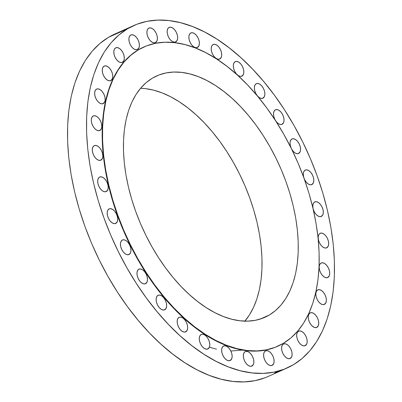 <?xml version="1.0" encoding="UTF-8"?>
<svg xmlns="http://www.w3.org/2000/svg" width="402" height="402" viewBox="0 0 402 402"><rect width="100%" height="100%" fill="white"/><g stroke="black" fill="none" stroke-linecap="round" stroke-linejoin="round"><path stroke-width="0.6" d="M252.124 365.951L251.577 366.197L253.355 364.519L253.863 362.212L253.567 359.388L252.516 356.484L250.868 353.926L248.873 352.117L246.838 351.328L245.069 351.68A7.975 4.538 -114.1 0 1 245.336 351.539A7.975 4.538 -114.1 0 1 252.632 356.72A7.975 4.538 -114.1 0 1 252.124 365.951A7.975 4.538 -114.1 0 1 251.858 366.091A7.975 4.538 -114.1 0 1 244.567 360.911A7.975 4.538 -114.1 0 1 245.069 351.68L243.838 353.117L243.336 355.418L243.627 358.242L244.682 361.152L246.331 363.704L248.32 365.513L250.356 366.302L252.124 365.951M230.411 360.408L229.859 360.654L231.642 358.976L232.145 356.669L231.853 353.85L230.798 350.941L229.15 348.383L227.16 346.574L225.12 345.785L223.356 346.137A7.975 4.538 -114.1 0 1 223.623 345.996A7.975 4.538 -114.1 0 1 230.914 351.177A7.975 4.538 -114.1 0 1 230.411 360.408A7.975 4.538 -114.1 0 1 230.14 360.549A7.975 4.538 -114.1 0 1 222.849 355.368A7.975 4.538 -114.1 0 1 223.356 346.137L222.125 347.574L221.618 349.876L221.914 352.7L222.964 355.609L224.612 358.162L226.607 359.971L228.643 360.76L230.411 360.408M208.065 348.851L207.517 349.097L209.296 347.418L209.804 345.112L209.507 342.293L208.452 339.383L206.804 336.826L204.814 335.017L202.779 334.228L201.01 334.58A7.975 4.538 -114.1 0 1 201.276 334.439A7.975 4.538 -114.1 0 1 208.568 339.62A7.975 4.538 -114.1 0 1 208.065 348.851A7.975 4.538 -114.1 0 1 207.799 348.991A7.975 4.538 -114.1 0 1 200.508 343.81A7.975 4.538 -114.1 0 1 201.01 334.58L199.779 336.017L199.271 338.318L199.568 341.142L200.618 344.052L202.266 346.604L204.261 348.413L206.296 349.202L208.065 348.851M185.95 331.725L185.402 331.972L187.181 330.288L187.684 327.982L187.392 325.163L186.337 322.253L184.689 319.701L182.699 317.892L180.664 317.103L178.895 317.449A7.975 4.538 -114.1 0 1 179.161 317.309A7.975 4.538 -114.1 0 1 186.453 322.489A7.975 4.538 -114.1 0 1 185.95 331.725A7.975 4.538 -114.1 0 1 185.684 331.861A7.975 4.538 -114.1 0 1 178.387 326.685A7.975 4.538 -114.1 0 1 178.895 317.449L177.664 318.886L177.156 321.193L177.453 324.012L178.503 326.921L180.151 329.474L182.146 331.283L184.181 332.072L185.95 331.725M164.91 309.681L164.363 309.927L166.142 308.249L166.649 305.942L166.353 303.118L165.302 300.214L163.654 297.656L161.659 295.847L159.624 295.058L157.855 295.41A7.975 4.538 -114.1 0 1 158.127 295.269A7.975 4.538 -114.1 0 1 165.418 300.45A7.975 4.538 -114.1 0 1 164.91 309.681A7.975 4.538 -114.1 0 1 164.644 309.821A7.975 4.538 -114.1 0 1 157.353 304.641A7.975 4.538 -114.1 0 1 157.855 295.41L156.629 296.847L156.122 299.148L156.418 301.972L157.468 304.882L159.117 307.435L161.112 309.244L163.147 310.032L164.91 309.681M145.765 283.576L145.212 283.822L146.991 282.139L147.499 279.832L147.202 277.013L146.152 274.104L144.504 271.551L142.509 269.742L140.474 268.953L138.71 269.3A7.975 4.538 -114.1 0 1 138.976 269.164A7.975 4.538 -114.1 0 1 146.268 274.34A7.975 4.538 -114.1 0 1 145.765 283.576A7.975 4.538 -114.1 0 1 145.494 283.712A7.975 4.538 -114.1 0 1 138.203 278.536A7.975 4.538 -114.1 0 1 138.71 269.3L137.479 270.737L136.971 273.043L137.268 275.862L138.318 278.772L139.966 281.325L141.961 283.134L143.996 283.923L145.765 283.576M129.238 254.406L128.69 254.652L130.469 252.969L130.972 250.662L130.68 247.843L129.625 244.934L127.977 242.381L125.987 240.572L123.952 239.783L122.183 240.13A7.975 4.538 -114.1 0 1 122.449 239.994A7.975 4.538 -114.1 0 1 129.74 245.17A7.975 4.538 -114.1 0 1 129.238 254.406A7.975 4.538 -114.1 0 1 128.972 254.541A7.975 4.538 -114.1 0 1 121.675 249.366A7.975 4.538 -114.1 0 1 122.183 240.13L120.952 241.567L120.444 243.873L120.741 246.692L121.791 249.602L123.439 252.154L125.434 253.963L127.469 254.752L129.238 254.406M115.972 223.291L115.419 223.537L117.198 221.859L117.706 219.552L117.409 216.728L116.359 213.824L114.711 211.266L112.716 209.457L110.681 208.668L108.917 209.02A7.975 4.538 -114.1 0 1 109.183 208.879A7.975 4.538 -114.1 0 1 116.474 214.06A7.975 4.538 -114.1 0 1 115.972 223.291A7.975 4.538 -114.1 0 1 115.701 223.432A7.975 4.538 -114.1 0 1 108.409 218.251A7.975 4.538 -114.1 0 1 108.917 209.02L107.686 210.457L107.178 212.758L107.475 215.583L108.525 218.492L110.173 221.045L112.168 222.854L114.203 223.643L115.972 223.291M106.47 191.437L105.922 191.679L107.701 190L108.208 187.694L107.912 184.875L106.862 181.965L105.213 179.413L103.219 177.599L101.183 176.81L99.415 177.161A7.975 4.538 -114.1 0 1 99.681 177.021A7.975 4.538 -114.1 0 1 106.977 182.201A7.975 4.538 -114.1 0 1 106.47 191.437A7.975 4.538 -114.1 0 1 106.203 191.573A7.975 4.538 -114.1 0 1 98.912 186.392A7.975 4.538 -114.1 0 1 99.415 177.161L98.183 178.599L97.681 180.9L97.972 183.724L99.028 186.634L100.676 189.186L102.666 190.995L104.701 191.784L106.47 191.437M101.103 160.056L100.555 160.303L102.334 158.619L102.842 156.313L102.545 153.494L101.495 150.584L99.847 148.031L97.852 146.222L95.817 145.434L94.048 145.78A7.975 4.538 -114.1 0 1 94.319 145.645A7.975 4.538 -114.1 0 1 101.611 150.82A7.975 4.538 -114.1 0 1 101.103 160.056A7.975 4.538 -114.1 0 1 100.837 160.192A7.975 4.538 -114.1 0 1 93.545 155.016A7.975 4.538 -114.1 0 1 94.048 145.78L92.822 147.217L92.314 149.524L92.611 152.343L93.661 155.252L95.309 157.805L97.304 159.614L99.339 160.403L101.103 160.056M100.078 130.359L99.53 130.605L101.309 128.921L101.817 126.62L101.52 123.796L100.47 120.886L98.822 118.334L96.827 116.525L94.792 115.736L93.023 116.088A7.975 4.538 -114.1 0 1 93.289 115.947A7.975 4.538 -114.1 0 1 100.585 121.128A7.975 4.538 -114.1 0 1 100.078 130.359A7.975 4.538 -114.1 0 1 99.812 130.499A7.975 4.538 -114.1 0 1 92.52 125.318A7.975 4.538 -114.1 0 1 93.023 116.088L91.792 117.525L91.289 119.826L91.581 122.65L92.636 125.555L94.284 128.112L96.274 129.921L98.309 130.71L100.078 130.359M103.43 103.49L102.882 103.736L104.661 102.053L105.168 99.751L104.872 96.927L103.822 94.018L102.173 91.465L100.178 89.656L98.143 88.867L96.374 89.214A7.975 4.538 -114.1 0 1 96.646 89.078A7.975 4.538 -114.1 0 1 103.937 94.259A7.975 4.538 -114.1 0 1 103.43 103.49A7.975 4.538 -114.1 0 1 103.163 103.631A7.975 4.538 -114.1 0 1 95.872 98.45A7.975 4.538 -114.1 0 1 96.374 89.214L95.148 90.651L94.641 92.957L94.937 95.776L95.988 98.686L97.636 101.239L99.631 103.048L101.666 103.842L103.43 103.49M111.032 80.475L110.485 80.722L112.264 79.043L112.771 76.737L112.475 73.918L111.424 71.008L109.776 68.451L107.781 66.642L105.746 65.853L103.982 66.204A7.975 4.538 -114.1 0 1 104.249 66.064A7.975 4.538 -114.1 0 1 111.54 71.244A7.975 4.538 -114.1 0 1 111.032 80.475A7.975 4.538 -114.1 0 1 110.766 80.616A7.975 4.538 -114.1 0 1 103.475 75.435A7.975 4.538 -114.1 0 1 103.982 66.204L102.751 67.642L102.244 69.943L102.54 72.767L103.59 75.676L105.239 78.229L107.233 80.038L109.269 80.827L111.032 80.475M122.595 62.209L122.047 62.456L123.826 60.772L124.334 58.466L124.037 55.647L122.987 52.737L121.339 50.185L119.344 48.376L117.309 47.582L115.54 47.933A7.975 4.538 -114.1 0 1 115.806 47.793A7.975 4.538 -114.1 0 1 123.102 52.974A7.975 4.538 -114.1 0 1 122.595 62.209A7.975 4.538 -114.1 0 1 122.329 62.345A7.975 4.538 -114.1 0 1 115.037 57.164A7.975 4.538 -114.1 0 1 115.54 47.933L114.309 49.371L113.806 51.672L114.098 54.496L115.153 57.406L116.801 59.958L118.791 61.767L120.826 62.556L122.595 62.209M137.67 49.381L137.122 49.627L138.901 47.944L139.409 45.642L139.112 42.818L138.062 39.914L136.414 37.356L134.419 35.547L132.384 34.758L130.615 35.11A7.975 4.538 -114.1 0 1 130.881 34.969A7.975 4.538 -114.1 0 1 138.177 40.15A7.975 4.538 -114.1 0 1 137.67 49.381A7.975 4.538 -114.1 0 1 137.404 49.521A7.975 4.538 -114.1 0 1 130.112 44.341A7.975 4.538 -114.1 0 1 130.615 35.11L129.384 36.547L128.881 38.848L129.173 41.672L130.228 44.582L131.876 47.134L133.866 48.944L135.901 49.732L137.67 49.381M155.68 42.496L155.132 42.743L156.911 41.059L157.418 38.753L157.122 35.934L156.071 33.024L154.423 30.472L152.428 28.658L150.393 27.869L148.624 28.22A7.975 4.538 -114.1 0 1 148.891 28.08A7.975 4.538 -114.1 0 1 156.182 33.26A7.975 4.538 -114.1 0 1 155.68 42.496A7.975 4.538 -114.1 0 1 155.413 42.632A7.975 4.538 -114.1 0 1 148.122 37.451A7.975 4.538 -114.1 0 1 148.624 28.22L147.393 29.658L146.891 31.959L147.182 34.783L148.237 37.693L149.886 40.245L151.876 42.054L153.911 42.843L155.68 42.496M175.93 41.808L175.383 42.054L177.161 40.371L177.669 38.069L177.372 35.245L176.322 32.336L174.674 29.783L172.679 27.974L170.644 27.185L168.875 27.532A7.975 4.538 -114.1 0 1 169.141 27.396A7.975 4.538 -114.1 0 1 176.438 32.577A7.975 4.538 -114.1 0 1 175.93 41.808A7.975 4.538 -114.1 0 1 175.664 41.949A7.975 4.538 -114.1 0 1 168.373 36.768A7.975 4.538 -114.1 0 1 168.875 27.532L167.644 28.969L167.142 31.276L167.433 34.095L168.488 37.004L170.136 39.557L172.126 41.366L174.161 42.16L175.93 41.808M197.648 47.351L197.096 47.597L198.879 45.913L199.382 43.607L199.09 40.788L198.035 37.878L196.387 35.326L194.397 33.517L192.357 32.728L190.593 33.075A7.975 4.538 -114.1 0 1 190.86 32.939A7.975 4.538 -114.1 0 1 198.151 38.115A7.975 4.538 -114.1 0 1 197.648 47.351A7.975 4.538 -114.1 0 1 197.377 47.491A7.975 4.538 -114.1 0 1 190.086 42.31A7.975 4.538 -114.1 0 1 190.593 33.075L189.362 34.512L188.855 36.818L189.151 39.637L190.201 42.547L191.849 45.099L193.844 46.908L195.88 47.702L197.648 47.351M219.989 58.908L219.442 59.154L221.221 57.471L221.728 55.164L221.432 52.345L220.381 49.436L218.733 46.883L216.738 45.074L214.703 44.285L212.939 44.632A7.975 4.538 -114.1 0 1 213.206 44.496A7.975 4.538 -114.1 0 1 220.497 49.672A7.975 4.538 -114.1 0 1 219.989 58.908A7.975 4.538 -114.1 0 1 219.723 59.049A7.975 4.538 -114.1 0 1 212.432 53.868A7.975 4.538 -114.1 0 1 212.939 44.632L211.708 46.069L211.201 48.376L211.497 51.195L212.547 54.104L214.196 56.657L216.191 58.466L218.226 59.26L219.989 58.908M242.11 76.038L241.557 76.285L243.336 74.601L243.843 72.295L243.547 69.476L242.496 66.566L240.848 64.013L238.853 62.204L236.818 61.411L235.054 61.762A7.975 4.538 -114.1 0 1 235.321 61.622A7.975 4.538 -114.1 0 1 242.612 66.802A7.975 4.538 -114.1 0 1 242.11 76.038A7.975 4.538 -114.1 0 1 241.838 76.174A7.975 4.538 -114.1 0 1 234.547 70.993A7.975 4.538 -114.1 0 1 235.054 61.762L233.823 63.199L233.316 65.501L233.612 68.325L234.662 71.234L236.311 73.787L238.306 75.596L240.341 76.385L242.11 76.038M263.144 98.078L262.596 98.324L264.375 96.641L264.883 94.339L264.586 91.515L263.536 88.606L261.888 86.053L259.893 84.244L257.858 83.455L256.089 83.802A7.975 4.538 -114.1 0 1 256.355 83.666A7.975 4.538 -114.1 0 1 263.647 88.847A7.975 4.538 -114.1 0 1 263.144 98.078A7.975 4.538 -114.1 0 1 262.878 98.219A7.975 4.538 -114.1 0 1 255.587 93.038A7.975 4.538 -114.1 0 1 256.089 83.802L254.858 85.239L254.355 87.546L254.647 90.365L255.702 93.274L257.35 95.827L259.34 97.636L261.375 98.43L263.144 98.078M282.294 124.188L281.747 124.434L283.526 122.751L284.028 120.444L283.737 117.625L282.681 114.716L281.033 112.163L279.043 110.349L277.008 109.56L275.239 109.912A7.975 4.538 -114.1 0 1 275.506 109.771A7.975 4.538 -114.1 0 1 282.797 114.952A7.975 4.538 -114.1 0 1 282.294 124.188A7.975 4.538 -114.1 0 1 282.028 124.324A7.975 4.538 -114.1 0 1 274.737 119.143A7.975 4.538 -114.1 0 1 275.239 109.912L274.008 111.349L273.501 113.65L273.797 116.474L274.847 119.384L276.496 121.937L278.491 123.746L280.526 124.535L282.294 124.188M298.822 153.358L298.269 153.604L300.048 151.921L300.555 149.614L300.259 146.795L299.209 143.886L297.56 141.333L295.565 139.519L293.53 138.73L291.767 139.082A7.975 4.538 -114.1 0 1 292.033 138.941A7.975 4.538 -114.1 0 1 299.324 144.122A7.975 4.538 -114.1 0 1 298.822 153.358A7.975 4.538 -114.1 0 1 298.55 153.494A7.975 4.538 -114.1 0 1 291.259 148.313A7.975 4.538 -114.1 0 1 291.767 139.082L290.535 140.519L290.028 142.821L290.324 145.645L291.375 148.554L293.023 151.107L295.018 152.916L297.053 153.705L298.822 153.358M312.088 184.468L311.54 184.714L313.319 183.031L313.821 180.729L313.53 177.905L312.475 174.996L310.826 172.443L308.837 170.634L306.801 169.845L305.033 170.192A7.975 4.538 -114.1 0 1 305.299 170.056A7.975 4.538 -114.1 0 1 312.59 175.237A7.975 4.538 -114.1 0 1 312.088 184.468A7.975 4.538 -114.1 0 1 311.821 184.608A7.975 4.538 -114.1 0 1 304.53 179.428A7.975 4.538 -114.1 0 1 305.033 170.192L303.801 171.629L303.294 173.935L303.59 176.754L304.641 179.664L306.289 182.217L308.284 184.026L310.319 184.819L312.088 184.468M321.585 216.326L321.037 216.572L322.816 214.889L323.324 212.583L323.027 209.764L321.977 206.854L320.329 204.301L318.334 202.492L316.299 201.703L314.53 202.05A7.975 4.538 -114.1 0 1 314.796 201.915A7.975 4.538 -114.1 0 1 322.092 207.09A7.975 4.538 -114.1 0 1 321.585 216.326A7.975 4.538 -114.1 0 1 321.319 216.467A7.975 4.538 -114.1 0 1 314.027 211.286A7.975 4.538 -114.1 0 1 314.53 202.05L313.299 203.487L312.796 205.794L313.088 208.613L314.143 211.522L315.791 214.075L317.781 215.884L319.816 216.673L321.585 216.326M326.952 247.707L326.404 247.954L328.183 246.27L328.69 243.964L328.394 241.145L327.344 238.235L325.695 235.683L323.7 233.869L321.665 233.08L319.897 233.431A7.975 4.538 -114.1 0 1 320.163 233.291A7.975 4.538 -114.1 0 1 327.454 238.471A7.975 4.538 -114.1 0 1 326.952 247.707A7.975 4.538 -114.1 0 1 326.685 247.843A7.975 4.538 -114.1 0 1 319.394 242.662A7.975 4.538 -114.1 0 1 319.897 233.431L318.665 234.868L318.158 237.17L318.454 239.994L319.51 242.903L321.153 245.456L323.148 247.265L325.183 248.054L326.952 247.707M327.977 277.4L327.429 277.646L329.208 275.963L329.715 273.661L329.419 270.837L328.369 267.928L326.72 265.375L324.726 263.566L322.69 262.777L320.922 263.124A7.975 4.538 -114.1 0 1 321.188 262.988A7.975 4.538 -114.1 0 1 328.484 268.169A7.975 4.538 -114.1 0 1 327.977 277.4A7.975 4.538 -114.1 0 1 327.71 277.541A7.975 4.538 -114.1 0 1 320.419 272.36A7.975 4.538 -114.1 0 1 320.922 263.124L319.69 264.561L319.188 266.868L319.479 269.687L320.535 272.596L322.183 275.149L324.173 276.963L326.208 277.752L327.977 277.4M324.625 304.269L324.077 304.515L325.856 302.837L326.364 300.53L326.067 297.706L325.012 294.802L323.369 292.244L321.374 290.435L319.339 289.646L317.57 289.998A7.975 4.538 -114.1 0 1 317.836 289.857A7.975 4.538 -114.1 0 1 325.128 295.038A7.975 4.538 -114.1 0 1 324.625 304.269A7.975 4.538 -114.1 0 1 324.359 304.409A7.975 4.538 -114.1 0 1 317.067 299.229A7.975 4.538 -114.1 0 1 317.57 289.998L316.339 291.435L315.831 293.736L316.128 296.56L317.178 299.47L318.826 302.023L320.821 303.832L322.856 304.621L324.625 304.269M317.022 327.283L316.474 327.529L318.253 325.846L318.756 323.54L318.464 320.721L317.409 317.811L315.761 315.258L313.771 313.449L311.736 312.661L309.967 313.007A7.975 4.538 -114.1 0 1 310.233 312.872A7.975 4.538 -114.1 0 1 317.525 318.047A7.975 4.538 -114.1 0 1 317.022 327.283A7.975 4.538 -114.1 0 1 316.756 327.424A7.975 4.538 -114.1 0 1 309.465 322.243A7.975 4.538 -114.1 0 1 309.967 313.007L308.736 314.444L308.228 316.751L308.525 319.57L309.575 322.479L311.223 325.032L313.218 326.841L315.253 327.635L317.022 327.283M305.46 345.554L304.912 345.8L306.691 344.117L307.198 341.811L306.902 338.992L305.852 336.082L304.203 333.529L302.209 331.72L300.173 330.926L298.405 331.278A7.975 4.538 -114.1 0 1 298.671 331.137A7.975 4.538 -114.1 0 1 305.967 336.318A7.975 4.538 -114.1 0 1 305.46 345.554A7.975 4.538 -114.1 0 1 305.193 345.69A7.975 4.538 -114.1 0 1 297.902 340.514A7.975 4.538 -114.1 0 1 298.405 331.278L297.173 332.715L296.671 335.017L296.962 337.841L298.018 340.75L299.666 343.303L301.656 345.112L303.691 345.901L305.46 345.554M272.375 365.267L271.827 365.513L273.606 363.83L274.114 361.524L273.817 358.705L272.767 355.795L271.119 353.242L269.124 351.433L267.089 350.644L265.32 350.991A7.975 4.538 -114.1 0 1 265.591 350.856A7.975 4.538 -114.1 0 1 272.883 356.031A7.975 4.538 -114.1 0 1 272.375 365.267A7.975 4.538 -114.1 0 1 272.109 365.403A7.975 4.538 -114.1 0 1 264.817 360.227A7.975 4.538 -114.1 0 1 265.32 350.991L264.094 352.428L263.586 354.735L263.883 357.554L264.933 360.463L266.581 363.016L268.576 364.825L270.611 365.614L272.375 365.267M290.385 358.378L289.837 358.624L291.616 356.941L292.123 354.639L291.827 351.815L290.777 348.906L289.128 346.353L287.134 344.544L285.098 343.755L283.33 344.102A7.975 4.538 -114.1 0 1 283.596 343.966A7.975 4.538 -114.1 0 1 290.892 349.147A7.975 4.538 -114.1 0 1 290.385 358.378A7.975 4.538 -114.1 0 1 290.118 358.519A7.975 4.538 -114.1 0 1 282.827 353.338A7.975 4.538 -114.1 0 1 283.33 344.102L282.098 345.539L281.596 347.846L281.887 350.665L282.943 353.574L284.591 356.127L286.581 357.936L288.616 358.73L290.385 358.378M242.512 350.062L230.848 351.041M133.796 25.542L114.791 34.054A187.603 106.796 65.9 0 0 108.5 37.326L127.504 28.808A187.603 106.796 -114.1 0 1 133.796 25.542A187.603 106.796 -114.1 0 1 305.364 147.423A187.603 106.796 -114.1 0 1 293.5 364.674L284.063 369.252L273.923 372.162L263.169 373.388L251.908 372.91L240.25 370.734L228.306 366.885L216.191 361.398L204.02 354.323L191.91 345.73L179.98 335.705L168.343 324.339L157.112 311.746L146.398 298.043L136.298 283.37L126.916 267.858L118.339 251.662L110.645 234.939L103.917 217.844L98.214 200.548L93.591 183.217L90.093 166.016L87.757 149.107L86.606 132.66L86.641 116.831L87.872 101.771L90.289 87.621L93.857 74.526L98.55 62.611L104.324 51.984L111.118 42.753L118.871 35.004L127.504 28.808L108.5 37.326A187.603 106.796 65.9 0 0 96.636 254.577A187.603 106.796 65.9 0 0 268.204 376.458L287.209 367.946A187.603 106.796 -114.1 0 1 115.635 246.064A187.603 106.796 -114.1 0 1 127.504 28.808L136.936 24.236L147.077 21.321L157.83 20.1L169.091 20.577L180.749 22.753L192.694 26.602L204.809 32.09L216.985 39.165L229.09 47.758L241.024 57.782L252.657 69.149L263.888 81.742L274.606 95.44L284.701 110.118L294.088 125.63L302.666 141.826L310.359 158.549L317.088 175.644L322.791 192.94L327.409 210.271L330.906 227.472L333.243 244.381L334.399 260.828L334.358 276.656L333.127 291.716L330.715 305.862L327.143 318.957L322.449 330.876L316.681 341.504L309.882 350.735L302.133 358.483L293.5 364.674A187.603 106.796 -114.1 0 1 287.209 367.946M274.496 373.192L280.581 370.463L274.496 373.192A187.603 106.796 65.9 0 0 277.34 371.388L274.496 373.192M143.64 47.079A163.915 93.314 65.9 0 0 143.479 47.155A163.915 93.314 65.9 0 0 137.981 50.014L138.333 49.853A163.915 93.314 -114.1 0 1 143.831 46.999A163.915 93.314 -114.1 0 1 293.741 153.494A163.915 93.314 -114.1 0 1 283.37 343.318L275.129 347.313L266.27 349.861L256.873 350.926L247.034 350.509L236.848 348.609L226.411 345.248L215.824 340.449L205.191 334.268L194.608 326.766L184.186 318.002L174.016 308.073L164.207 297.068L154.84 285.098L146.021 272.275L137.821 258.722L130.323 244.572L123.605 229.959L117.726 215.02L112.741 199.91L108.701 184.764L105.646 169.734L103.605 154.966L102.595 140.594L102.631 126.761L103.706 113.6L105.816 101.244L108.937 89.802L113.037 79.385L118.082 70.104L124.017 62.034L130.791 55.265L138.333 49.853L146.574 45.858L155.438 43.31L164.835 42.245L174.669 42.662L184.86 44.562L195.297 47.923L205.879 52.722L216.517 58.903L227.095 66.405L237.522 75.169L247.687 85.098L257.501 96.103L266.863 108.073L275.687 120.896L283.887 134.449L291.38 148.599L298.103 163.212L303.982 178.146L308.967 193.261L313.002 208.407L316.057 223.437L318.098 238.205L319.108 252.577L319.072 266.41L317.997 279.571L315.892 291.927L312.771 303.369L308.671 313.786L303.626 323.067L297.691 331.137L290.917 337.906L283.37 343.318A163.915 93.314 -114.1 0 1 277.877 346.172A163.915 93.314 -114.1 0 1 127.962 239.677A163.915 93.314 -114.1 0 1 138.333 49.853L137.981 50.014A163.915 93.314 65.9 0 0 127.61 239.838A163.915 93.314 65.9 0 0 277.526 346.333A163.915 93.314 65.9 0 0 277.687 346.258M244.893 321.128A132.258 75.295 65.9 0 0 243.321 182.041A132.258 75.295 65.9 0 0 140.569 88.279L145.413 88.626L153.634 90.159L162.056 92.877L170.599 96.746L179.176 101.731L187.714 107.786L196.126 114.856L204.332 122.871L212.246 131.745L219.804 141.409L226.919 151.755L233.537 162.689L239.587 174.106L245.009 185.9L249.753 197.95L253.773 210.14L257.029 222.361L259.496 234.487L261.144 246.406L261.958 258.004L261.928 269.164L261.059 279.782L259.36 289.757L256.843 298.987L253.531 307.389L249.466 314.882L244.672 321.389M269.365 314.977L260.26 319.057L269.365 314.977A132.258 75.295 -114.1 0 1 264.933 317.284A132.258 75.295 -114.1 0 1 143.971 231.356A132.258 75.295 -114.1 0 1 152.338 78.194A132.258 75.295 -114.1 0 1 156.775 75.888A132.258 75.295 -114.1 0 1 277.732 161.815A132.258 75.295 -114.1 0 1 269.365 314.977L275.45 310.615L280.918 305.148L285.706 298.641L289.777 291.148L293.088 282.747L295.606 273.516L297.304 263.541L298.173 252.923L298.199 241.763L297.385 230.17L295.741 218.251L293.274 206.12L290.018 193.905L285.998 181.709L281.249 169.659L275.827 157.87L269.782 146.449L263.164 135.514L256.044 125.168L248.491 115.51L240.572 106.63L232.371 98.616L223.959 91.55L215.422 85.49L206.844 80.506L198.302 76.636L189.88 73.923L181.659 72.39L173.719 72.053L166.142 72.913L158.991 74.968L152.338 78.194L146.253 82.556L140.785 88.023L135.997 94.53L131.926 102.023L128.62 110.424L126.102 119.655L124.399 129.63L123.535 140.248L123.504 151.408L124.318 163.001L125.967 174.92L128.429 187.051L131.69 199.266L135.71 211.462L140.454 223.512L145.876 235.301L151.926 246.722L158.539 257.657L165.659 268.003L173.217 277.661L181.131 286.541L189.337 294.55L197.744 301.621L206.281 307.681L214.864 312.666L223.406 316.535L231.828 319.248L240.044 320.781L247.984 321.118L255.566 320.258L262.717 318.203L269.365 314.977M143.564 47.114L137.981 50.014L130.439 55.421L123.665 62.194L117.731 70.26L112.686 79.546L108.585 89.958L105.465 101.399L103.354 113.761L102.279 126.916L102.244 140.75L103.254 155.122L105.294 169.895L108.349 184.925L112.389 200.065L117.374 215.181L123.253 230.115L129.972 244.728L137.469 258.878L145.67 272.43L154.489 285.254L163.855 297.229L173.664 308.228L183.835 318.158L194.256 326.921L204.839 334.429L215.472 340.61L226.06 345.403L236.497 348.77L246.682 350.67L256.521 351.087L265.918 350.016L274.777 347.469L277.616 346.293M114.892 34.009L108.5 37.326L99.867 43.516L92.118 51.265L85.319 60.496L79.551 71.124L74.857 83.043L71.285 96.138L68.873 110.284L67.642 125.344L67.601 141.172L68.757 157.619L71.094 174.528L74.591 191.729L79.209 209.06L84.912 226.356L91.641 243.451L99.334 260.174L107.912 276.37L117.299 291.882L127.394 306.56L138.112 320.258L149.343 332.851L160.976 344.218L172.91 354.242L185.015 362.835L197.191 369.91L209.306 375.398L221.251 379.247L232.909 381.423L244.17 381.9L254.923 380.679L265.064 377.764L268.31 376.413M216.502 349.187L209.402 347.167M277.877 346.172L277.526 346.333M143.831 46.999L143.479 47.155"/></g></svg>
